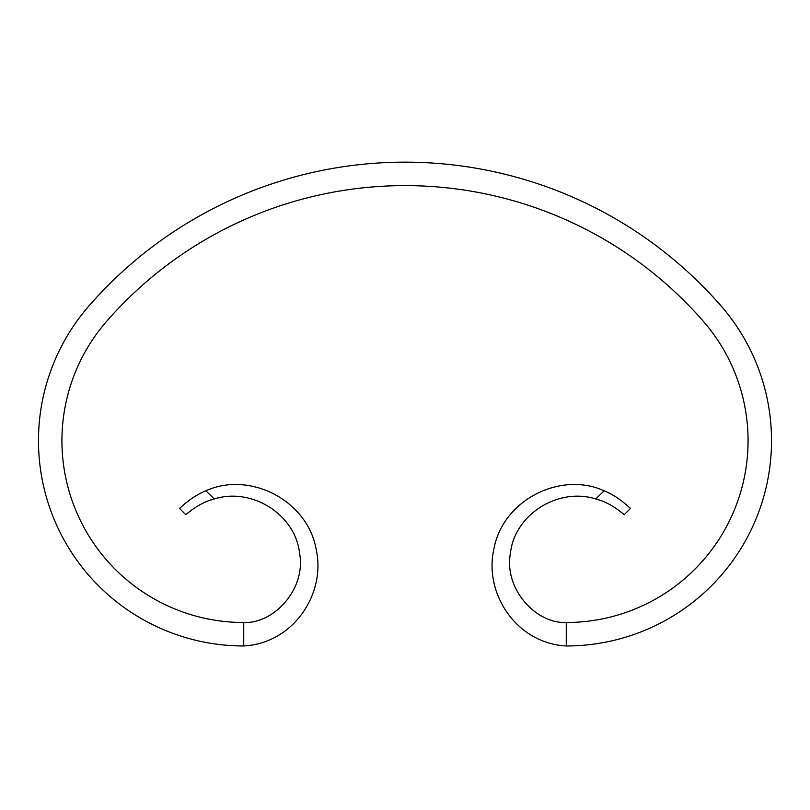 <?xml version="1.0" encoding="UTF-8"?>
<svg xmlns="http://www.w3.org/2000/svg" width="810" height="810" viewBox="0 0 810 810"><rect width="100%" height="100%" fill="white"/><g stroke="black" fill="none" stroke-linecap="round" stroke-linejoin="round"><path stroke-width="1.21" d="M243.729 645.965A205.254 205.254 0 0 1 89.09 305.745A419.307 419.307 0 0 1 720.91 305.745A205.254 205.254 0 0 1 566.271 645.965L566.271 622.505A181.794 181.794 0 0 0 703.242 321.175A395.847 395.847 0 0 0 106.758 321.175A181.794 181.794 0 0 0 243.729 622.505L243.729 645.965C293.736 643.342 325.772 593.507 316.295 549.98C307.83 500.033 249.5 470.904 205.851 490.799L214.275 498.94C197.761 503.091 185.379 515.393 185.723 514.654L179.496 508.427C179.293 509.125 190.35 497.006 205.851 490.799M413.981 185.713L413.252 185.692M417.272 185.804L416.532 185.773M404.149 185.611L403.532 185.611M405.577 185.611L404.919 185.611M404.463 185.611L402.762 185.611M408.108 185.622L407.035 185.611L408.108 185.622M396.282 185.703L395.219 185.733M185.723 514.654L187.14 513.55M187.788 513.044L191.636 510.128M197.843 505.916L199.969 504.681M202.844 503.182L205.406 502.018M208.464 500.793L214.275 498.94C252.73 487.023 295.63 515.251 299.578 553.291C306.16 588.192 274.792 623.751 243.729 622.505M200.313 493.32L195.19 496.196M194.835 496.419L190.866 499.112M190.633 499.284L187.778 501.461M184.882 503.81L183.84 504.691M181.511 506.685L179.496 508.427M624.277 514.654L630.504 508.427C630.706 509.125 619.65 497.006 604.149 490.799L595.725 498.94C612.238 503.091 624.621 515.393 624.277 514.654L622.86 513.55M566.271 622.505C535.207 623.751 503.84 588.192 510.421 553.291C514.37 515.251 557.27 487.023 595.725 498.94L601.536 500.793M566.271 645.965C516.264 643.342 484.228 593.507 493.705 549.98C502.17 500.033 560.5 470.904 604.149 490.799M622.212 513.044L618.364 510.128M612.158 505.916L610.031 504.681M607.156 503.182L604.594 502.018M609.687 493.32L614.81 496.196M615.165 496.419L619.134 499.112M619.366 499.284L622.222 501.461M625.117 503.81L626.16 504.691M628.489 506.685L630.504 508.427"/></g></svg>
